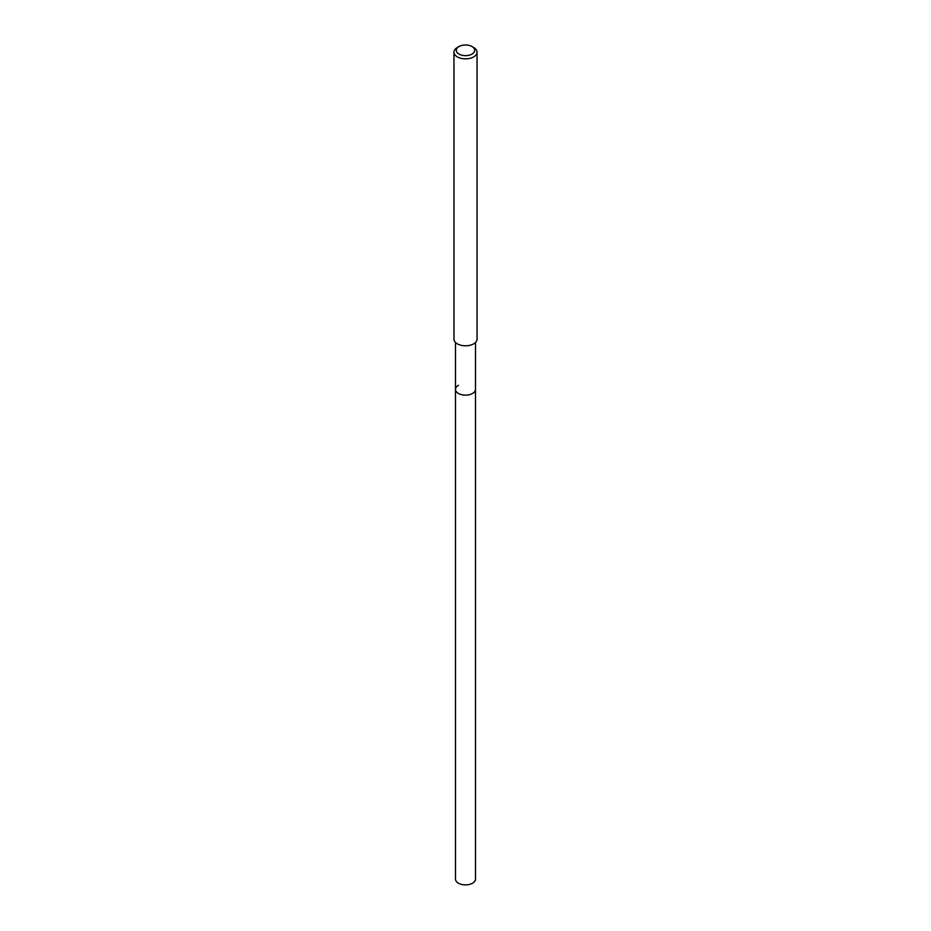 <?xml version="1.0" encoding="UTF-8"?>
<svg xmlns="http://www.w3.org/2000/svg" width="931" height="931" viewBox="0 0 931 931"><rect width="100%" height="100%" fill="white"/><g stroke="black" fill="none" stroke-linecap="round" stroke-linejoin="round"><path stroke-width="1.4" d="M455.503 342.468L455.503 879.12A9.997 5.772 0 0 0 461.671 884.45A9.997 5.772 0 0 0 472.564 883.193A9.997 5.772 0 0 0 475.497 879.12L475.497 389.367A9.997 5.772 180 0 1 472.564 393.452A9.997 5.772 180 0 1 461.671 394.709A9.997 5.772 180 0 1 455.503 389.367A9.997 5.772 180 0 1 458.436 385.294M455.503 389.367A9.997 5.772 0 0 0 461.671 394.709A9.997 5.772 0 0 0 472.564 393.452A9.997 5.772 0 0 0 475.497 389.367L475.497 342.468M453.967 52.206L453.967 339.14A11.533 6.657 0 0 0 461.089 345.296A11.533 6.657 0 0 0 473.658 343.853A11.533 6.657 0 0 0 477.033 339.14L477.033 52.206A11.533 6.657 180 0 1 473.658 56.907A11.533 6.657 180 0 1 461.089 58.35A11.533 6.657 180 0 1 453.967 52.206A11.533 6.657 180 0 1 457.342 47.493L458.971 46.55A9.229 5.33 180 0 1 472.029 46.55A9.229 5.33 180 0 1 472.029 54.079A9.229 5.33 180 0 1 458.971 54.079A9.229 5.33 180 0 1 458.971 46.55L457.342 47.493M472.029 46.55L473.658 47.493A11.533 6.657 180 0 1 477.033 52.206"/></g></svg>
